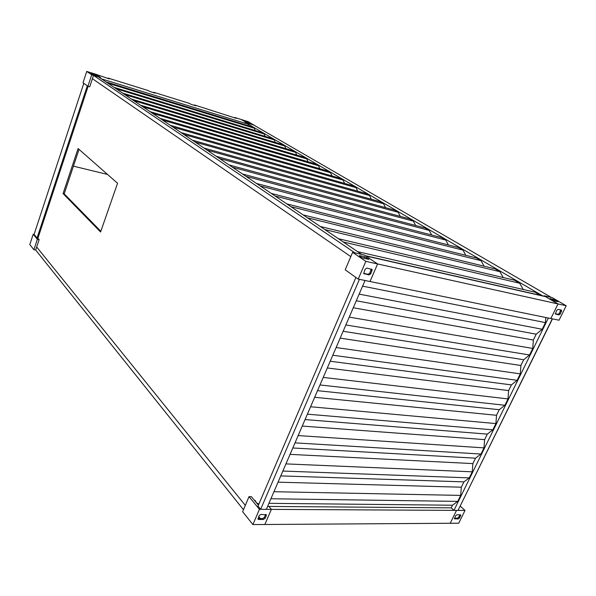 <?xml version="1.0" encoding="UTF-8"?>
<svg xmlns="http://www.w3.org/2000/svg" width="596" height="596" viewBox="0 0 596 596"><rect width="100%" height="100%" fill="white"/><g stroke="black" fill="none" stroke-linecap="round" stroke-linejoin="round"><path stroke-width="0.89" d="M262.702 518.55L257.926 518.565L258.679 519.488L257.941 518.989L259.118 515.689L260.862 514.423L265.518 514.773L264.43 517.291L262.702 518.55L263.454 519.474L258.679 519.488M260.392 518.557L258.753 516.546M258.522 503.858L256.585 502.942L255.043 500.372M265.637 514.423L266.36 514.914L266.278 515.689L265.19 518.215L263.454 519.474M259.446 509.312L252.905 524.569L242.639 511.688L249.024 496.639L259.446 509.312L271.381 509.379L268.9 506.421L271.381 509.379L456.529 510.399L450.203 523.266L456.529 510.399L465.022 510.444L460.298 506.16M465.022 510.444L458.719 523.206L264.84 524.487L271.381 509.379L264.84 524.487L252.905 524.569M258.411 505.162L251.4 496.677L249.024 496.639M33.197 234.243L37.347 239.287L33.898 249.717L29.8 244.569L33.197 234.243L34.084 234.407L37.041 237.998L87.307 85.831M33.898 249.717L35.678 250.037L39.127 239.622L37.928 238.169L37.041 237.998M37.347 239.287L39.127 239.622M95.099 74.813L96.537 75.781L90.935 73.599L95.099 74.813L94.943 75.29M86.733 71.431L91.709 74.82L87.925 86.271L83.008 82.762L86.733 71.431L95.606 74.195L100.657 77.592L95.606 74.195L109.336 78.918L108.062 78.069L107.928 78.478M87.925 86.271L89.72 86.815L92.402 78.717L350.806 256.615L92.402 78.717L93.505 75.372L98.653 76.966L101.439 78.851L248.435 124.296L247.936 125.6M91.709 74.82L100.657 77.592L98.653 76.966L361.69 254.417L354.963 252.89L93.505 75.372M371.233 269.005L369.87 273.057L368.067 274.272L363.664 273.348M362.614 257.904L364.968 258.545M363.649 258.247L361.526 257.345L359.641 256.064L359.41 255.647L359.872 255.691L364.558 256.742L368.797 259.349L363.649 258.247M365.028 269.273L366.845 268.058L372.113 269.474L370.831 273.72L369.028 274.942L363.746 273.527L365.028 269.273M365.832 261.353L358.226 279.092L345.211 269.809L352.608 252.354L365.832 261.353L377.603 263.961L364.298 255.006L352.608 252.354M566.2 305.748L552.127 297.605L543.954 295.75L558.02 303.938L550.846 318.54L559.048 320.216L566.2 305.748L377.603 263.961L370.012 281.506L377.603 263.961L365.698 255.952L545.444 296.614L558.02 303.938L550.846 318.54L358.226 279.092M459.963 514.706L458.801 517.127L457.43 518.192L454.435 518.192M455.597 515.771L456.976 514.698L460.79 514.929L459.65 517.902L458.272 518.967L454.457 518.743L455.597 515.771M560.754 309.927L559.383 313.258L557.968 314.293L555.293 313.727M554.407 300.95L550.183 298.589L555.479 300.116L557.886 301.71L554.407 300.95M556.671 310.389L558.094 309.354L561.641 310.218L560.396 313.861L558.981 314.897L555.427 314.032L556.671 310.389M248.741 122.538L250.476 123.543L245.515 121.584L248.741 122.538L248.584 122.955M194.318 105.328L194.452 104.956L236.269 118.373L234.779 117.501L241.209 119.498L247.243 123.014L241.209 119.498L248.271 121.696L254.283 125.369M248.435 124.296L245.098 122.351L254.343 125.22M194.452 104.956L195.883 105.82L190.891 104.27L189.476 103.406L153.738 92.283L153.604 92.678M153.738 92.283L155.102 93.14L149.797 91.493L148.449 90.637L108.062 78.069M245.098 122.351L253.643 124.996L551.315 297.419L543.954 295.75L545.444 296.614L542.963 296.056L245.098 122.351M453.951 510.385L548.35 318.026L552.291 318.83L458.026 510.407L453.951 510.385L451.202 507.859L452.491 505.222L268.93 503.329M260.653 509.319L359.418 279.33L365.035 280.485L266.337 509.349L260.653 509.319L258.008 506.108L355.916 277.445M105.872 81.838L251.832 126.799L254.291 128.229L255.252 130.546M114.052 87.359L261.555 132.476L264.095 133.958L265.123 136.38M122.545 93.088L271.612 138.346L274.235 139.881L275.322 142.407M131.366 99.04L282.005 144.418L284.724 146.005L285.879 148.65M140.529 105.216L292.763 150.706L295.579 152.345L296.801 155.109M150.05 111.646L303.9 157.21L306.813 158.909L308.117 161.799M159.959 118.328L315.433 163.945L318.45 165.71L319.843 168.735M170.285 125.294L327.39 170.925L330.519 172.758L332.002 175.932M181.042 132.55L339.795 178.174L343.043 180.066L344.63 183.404M192.262 140.12L352.661 185.691L356.035 187.658L357.734 191.167M203.974 148.024L366.033 193.499L369.535 195.54L371.353 199.235M216.221 156.286L379.928 201.612L383.571 203.743L385.523 207.639M229.028 164.921L394.388 210.053L398.18 212.273L400.274 216.385M242.445 173.972L409.437 218.844L413.386 221.153L415.643 225.497M256.511 183.464L425.112 228L429.232 230.406L431.66 235.01M271.269 193.417L441.465 237.551L445.763 240.061L448.386 244.941M286.78 203.884L458.533 247.519L463.017 250.141L465.856 255.319M303.103 214.888L476.36 257.934L481.047 260.668L484.123 266.181M320.29 226.487L495 268.818L499.91 271.687L503.248 277.565M338.431 238.728L514.519 280.217L519.66 283.219L523.288 289.492M357.6 251.661L534.97 292.159L540.468 295.489M107.936 83.231L254.291 128.229M116.198 88.804L264.095 133.958M124.773 94.593L274.235 139.881M133.675 100.597L284.724 146.005M142.928 106.84L295.579 152.345M152.546 113.329L306.813 158.909M162.559 120.087L318.45 165.71M172.989 127.119L330.519 172.758M183.866 134.458L343.043 180.066M195.212 142.109L356.035 187.658M207.058 150.103L369.535 195.54M219.44 158.454L383.571 203.743M232.403 167.2L398.18 212.273M245.977 176.356L413.386 221.153M260.214 185.959L429.232 230.406M275.166 196.047L445.763 240.061M290.878 206.648L463.017 250.141M307.409 217.801L481.047 260.668M324.842 229.557L499.91 271.687M343.236 241.969L519.66 283.219M365.288 255.677L540.356 295.311M545.787 317.504L545.444 322.615L542.189 329.26L536.214 334.192L533.353 340.033L532.779 348.444L529.568 354.985L523.705 359.746L520.889 365.497L520.301 373.871L517.142 380.315L511.383 384.912L508.612 390.581L508.015 398.918L504.901 405.265L499.247 409.705L496.52 415.285L495.917 423.585L492.847 429.835L487.297 434.119L484.608 439.617L483.997 447.879L480.979 454.04L475.519 458.175L472.874 463.591L472.255 471.816L469.275 477.888L463.919 481.873L461.311 487.208L460.686 495.403L457.75 501.378L452.491 505.222M362.591 286.147L545.444 322.615M359.15 294.126L542.189 329.26M356.289 300.764L536.214 334.192M353.279 307.745L533.353 340.033M349.234 317.124L532.779 348.444M345.851 324.962L529.568 354.985M343.132 331.279L523.705 359.746M340.174 338.133L520.889 365.497M336.114 347.543L520.301 373.871M332.799 355.238L517.142 380.315M330.206 361.236L511.383 384.912M327.308 367.97L508.612 390.581M323.233 377.417L508.015 398.918M319.97 384.971L504.901 405.265M317.519 390.671L499.247 409.705M314.666 397.279L496.52 415.285M310.576 406.755L495.917 423.585M307.38 414.175L492.847 429.835M305.048 419.577L487.297 434.119M302.246 426.073L484.608 439.617M298.149 435.579L483.997 447.879M295.005 442.865L480.979 454.04M292.8 447.983L475.519 458.175M290.051 454.368L472.874 463.591M285.938 463.897L472.255 471.816M282.847 471.056L469.275 477.888M280.761 475.899L463.919 481.873M267.604 506.414L451.202 507.859M278.056 482.171L461.311 487.208M273.936 491.715L460.686 495.403M270.904 498.763L457.75 501.378M35.678 250.037L243.466 509.744M245.314 505.386L36.684 247.005L245.314 505.386M83.805 83.328L34.084 234.407M552.462 318.867L459.337 507.732M63.064 193.588L100.575 232.008L117.554 183.255L78.091 148.546L63.064 193.588L64.197 193.834L79.037 149.38M100.828 231.278L64.197 193.834M37.928 238.169L88.126 86.331M73.435 166.157L107.518 174.434M266.278 515.689L265.518 514.773M265.19 518.215L264.43 517.291M364.558 256.742L363.933 258.202M359.872 255.691L359.701 256.101M372.098 270.793L371.137 270.13M366.667 257.643L366.168 258.813M370.831 273.72L369.87 273.057M369.028 274.942L368.067 274.272M364.312 273.944L363.761 273.564M368.559 258.925L368.395 259.312M460.701 515.771L459.851 514.996M459.65 517.902L458.801 517.127M458.272 518.967L457.43 518.192M454.875 518.982L454.398 518.535M553.669 299.356L553.125 300.466M561.588 311.447L560.568 310.844M555.479 300.116L555.01 301.084M560.396 313.861L559.383 313.258M558.981 314.897L557.968 314.293M266.032 514.512L266.36 514.914M371.509 269.064L372.113 269.474"/></g></svg>
